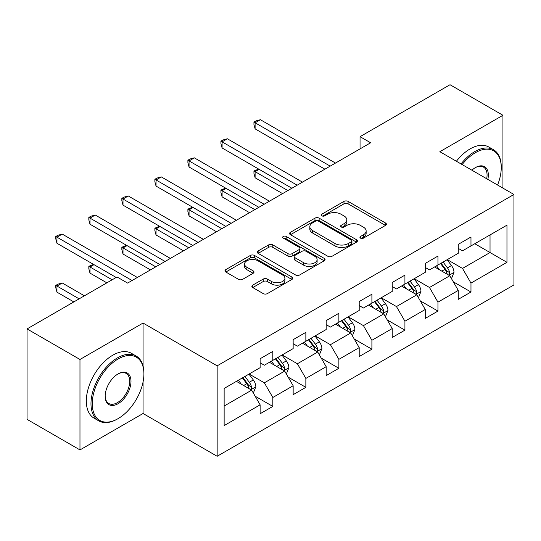 <?xml version="1.0" encoding="UTF-8"?>
<svg xmlns="http://www.w3.org/2000/svg" width="541" height="541" viewBox="0 0 541 541"><rect width="100%" height="100%" fill="white"/><g stroke="black" fill="none" stroke-linecap="round" stroke-linejoin="round"><path stroke-width="0.81" d="M360.529 238.148A2.056 1.19 0 0 0 363.437 238.148L385.517 225.401A2.942 1.697 0 0 0 386.375 224.197A2.942 1.697 0 0 0 385.517 223L348.113 201.408A2.942 1.697 0 0 0 343.961 201.408L321.881 214.155A2.056 1.19 0 0 0 321.28 214.993A2.056 1.19 0 0 0 321.881 215.832A2.056 1.19 0 0 0 324.789 215.832L327.65 214.182A9.407 5.43 0 0 1 340.945 214.182L344.062 215.981A9.407 5.43 0 0 1 346.815 219.822A9.407 5.43 0 0 1 344.062 223.663L341.209 225.306A2.056 1.19 0 0 0 340.6 226.152A2.056 1.19 0 0 0 341.209 226.99A2.056 1.19 0 0 0 344.117 226.99L346.97 225.34A9.407 5.43 0 0 1 360.272 225.34L363.39 227.139A9.407 5.43 0 0 1 366.142 230.98A9.407 5.43 0 0 1 363.39 234.814L360.529 236.464A2.056 1.19 0 0 0 359.927 237.31A2.056 1.19 0 0 0 360.529 238.148L360.529 236.464M252.735 285.141A2.942 1.697 0 0 0 251.876 286.345A2.942 1.697 0 0 0 252.735 287.541L263.23 293.601A2.942 1.697 0 0 0 267.389 293.601L291.903 279.447A2.942 1.697 0 0 0 292.769 278.243A2.942 1.697 0 0 0 291.903 277.046L254.507 255.453A2.942 1.697 0 0 0 250.348 255.453L225.827 269.607A2.942 1.697 0 0 0 224.968 270.804A2.942 1.697 0 0 0 225.827 272.008L238.507 279.325A2.942 1.697 0 0 0 242.659 279.325L253.154 273.266A2.942 1.697 0 0 0 254.013 272.069A2.942 1.697 0 0 0 253.154 270.865L246.865 267.24A7.858 4.538 0 0 1 244.566 264.028A7.858 4.538 0 0 1 249.415 259.836A7.858 4.538 0 0 1 257.983 260.823L282.605 275.038A7.858 4.538 0 0 1 284.911 278.243A7.858 4.538 0 0 1 280.055 282.436A7.858 4.538 0 0 1 271.487 281.455L267.389 279.088A2.942 1.697 0 0 0 263.23 279.088L252.735 285.141L252.735 287.541M143.061 323.051L79.973 359.474L27.05 328.921L27.05 419.363L79.973 449.923L143.061 413.5L217.151 456.279L217.151 365.831L143.061 323.051L143.061 365.987M502.941 188.119L502.941 115.28L439.853 151.703L513.95 194.476L217.151 365.831M502.941 115.28L450.017 84.721L360.049 136.67L360.049 148.89M27.05 328.921L117.018 276.978L127.608 283.085L370.632 142.777L360.049 136.67M327.853 256.292A2.942 1.697 0 0 0 332.012 256.292L356.533 242.138A2.942 1.697 0 0 0 357.391 240.934A2.942 1.697 0 0 0 356.533 239.737L319.129 218.145A2.942 1.697 0 0 0 314.97 218.145L290.449 232.299A2.942 1.697 0 0 0 289.591 233.496A2.942 1.697 0 0 0 290.449 234.699L327.853 256.292M284.106 238.588A2.056 1.19 0 0 1 286.189 238.879L286.189 236.437L324.221 258.388A2.942 1.697 0 0 1 325.08 259.592A2.942 1.697 0 0 1 324.221 260.789L299.7 274.95A2.942 1.697 0 0 1 295.542 274.95L258.138 253.35L258.138 250.95A2.942 1.697 0 0 0 257.279 252.153A2.942 1.697 0 0 0 258.138 253.35M258.138 250.95L268.634 244.897A2.942 1.697 0 0 1 272.792 244.897L287.961 253.655A2.942 1.697 0 0 0 292.113 253.655L299.078 249.631A2.942 1.697 0 0 0 299.937 248.434A2.942 1.697 0 0 0 299.078 247.237L283.281 238.114A2.056 1.19 0 0 1 282.679 237.276A2.056 1.19 0 0 1 283.951 236.18A2.056 1.19 0 0 1 286.189 236.437M217.151 456.279L513.95 284.924L513.95 194.476M255.149 396.208L272.826 406.413L272.826 397.486L293.154 385.753L293.154 394.68L305.854 387.342L305.854 378.423L326.176 366.69L326.176 375.61L338.876 368.279L338.876 359.352L359.204 347.62L359.204 356.546L371.904 349.209L371.904 340.289L392.225 328.556L392.225 337.476L404.925 330.145L404.925 321.226L425.246 309.486L425.246 318.412L437.953 311.075L437.953 302.155L458.274 290.422L458.274 299.342L470.974 292.012L470.974 283.092L506.964 262.311L506.964 225.157L490.031 234.936L490.031 252.532L506.964 262.311M272.826 406.413L260.126 413.743L260.126 404.824L224.136 425.598L224.136 388.445L260.126 367.664L260.126 358.744L272.826 351.413L272.826 360.333L293.154 348.6L293.154 339.674L305.854 332.343L305.854 341.263L326.176 329.53L326.176 320.61L338.876 313.28L338.876 322.199L359.204 310.466L359.204 301.547L371.904 294.209L371.904 303.136L392.225 291.403L392.225 282.476L404.925 275.146L404.925 284.066L425.246 272.333L425.246 263.413L437.953 256.076L437.953 265.002L458.274 253.269L458.274 244.343L470.974 237.012L470.974 245.932L506.964 225.157M269.438 362.287L284.681 371.085L264.36 382.818L249.117 374.02M260.126 362.774L264.36 365.222L272.826 360.333M264.36 382.818L272.826 397.486M284.681 371.085L293.154 385.753M302.466 343.224L317.709 352.022L297.388 363.755L282.145 354.957M293.154 343.711L297.388 346.152L305.854 341.263M297.388 363.755L305.854 378.423M317.709 352.022L326.176 366.69M335.488 324.154L350.73 332.958L330.409 344.691L315.166 335.887M326.176 324.641L330.409 327.089L338.876 322.199M330.409 344.691L338.876 359.352M350.73 332.958L359.204 347.62M368.516 305.09L383.758 313.888L363.437 325.621L348.194 316.823M359.204 305.577L363.437 308.025L371.904 303.136M363.437 325.621L371.904 340.289M383.758 313.888L392.225 328.556M401.537 286.02L416.78 294.825L396.458 306.558L381.216 297.753M392.225 286.514L396.458 288.955L404.925 284.066M396.458 306.558L404.925 321.226M416.78 294.825L425.246 309.486M434.565 266.956L449.808 275.754L429.486 287.487L414.244 278.689M425.246 267.443L429.486 269.891L437.953 265.002M429.486 287.487L437.953 302.155M449.808 275.754L458.274 290.422M474.788 243.734L490.031 252.532L462.508 268.424L447.265 259.619M458.274 248.38L462.508 250.821L470.974 245.932M462.508 268.424L470.974 283.092M79.973 359.474L79.973 449.923M224.136 406.041L251.66 390.156L236.417 381.358M251.66 390.156L260.126 404.824M453.297 281.807L470.974 292.012M420.276 300.87L437.953 311.075M387.248 319.941L404.925 330.145M354.227 339.004L371.904 349.209M321.198 358.074L338.876 368.279M288.177 377.138L305.854 387.342M143.061 413.5L143.061 381.96M361.354 238.439L363.39 237.262A9.407 5.43 0 0 0 366.142 233.421L366.142 230.98M346.815 219.822L346.815 222.263A9.407 5.43 0 0 1 344.062 226.104L342.027 227.281M385.476 225.421L348.113 203.849A2.942 1.697 0 0 0 343.961 203.849L322.7 216.123M356.492 242.158L319.129 220.586A2.942 1.697 0 0 0 314.97 220.586L290.49 234.72M351.332 241.773A2.056 1.19 0 0 0 351.941 240.934A2.056 1.19 0 0 0 351.332 240.096L318.507 221.141A2.056 1.19 0 0 0 315.592 221.141L312.583 222.878A9.407 5.43 0 0 0 309.831 226.72A9.407 5.43 0 0 0 312.583 230.561L335.021 243.518A9.407 5.43 0 0 0 348.323 243.518L351.332 241.773L351.332 244.221A2.056 1.19 0 0 0 351.941 243.382L351.941 240.934M309.831 226.72L309.831 229.161A9.407 5.43 0 0 0 312.583 233.002L312.583 230.561M351.332 244.221L348.323 245.959A9.407 5.43 0 0 1 335.021 245.959L312.583 233.002M258.179 253.377L268.634 247.338L268.634 244.897M299.937 248.434L299.937 250.875A2.942 1.697 0 0 1 299.078 252.079L292.113 256.096A2.942 1.697 0 0 1 287.961 256.096L272.792 247.338A2.942 1.697 0 0 0 268.634 247.338M286.189 238.879L324.181 260.816M303.697 262.737A7.858 4.538 0 0 0 312.265 263.724A7.858 4.538 0 0 0 317.121 259.531A7.858 4.538 0 0 0 314.815 256.319L306.138 251.315A2.942 1.697 0 0 0 301.986 251.315L295.021 255.332A2.942 1.697 0 0 0 294.162 256.529A2.942 1.697 0 0 0 295.021 257.732L303.697 262.737L303.697 265.185A7.858 4.538 0 0 0 312.265 266.165A7.858 4.538 0 0 0 317.121 261.972L317.121 259.531M294.162 256.529L294.162 258.977A2.942 1.697 0 0 0 295.021 260.174L295.021 257.732M303.697 265.185L295.021 260.174M284.911 278.243L284.911 280.691A7.858 4.538 0 0 1 280.055 284.884A7.858 4.538 0 0 1 271.487 283.897L267.389 281.53A2.942 1.697 0 0 0 263.23 281.53L252.775 287.569M244.566 264.028L244.566 266.476A7.858 4.538 0 0 0 246.865 269.682L246.865 267.24M253.114 273.286L246.865 269.682M291.87 279.467L254.507 257.895A2.942 1.697 0 0 0 250.348 257.895L225.868 272.028M451.478 278.656L453.994 272.306A7.932 4.578 -120 0 0 451.465 265.55L447.096 259.721M439.481 269.79L436.513 265.834M259.132 169.34L255.109 171.659L255.109 177.773L282.564 193.624M448.577 275.044L449.537 274.03L449.713 272.644A7.932 4.578 -120 0 0 447.441 267.876L443.072 262.04M441.084 263.19L445.933 269.661A4.044 2.333 60 0 1 446.67 270.885L449.713 272.644M440.536 263.508L444.905 269.344A7.932 4.578 60 0 1 447.17 274.111M255.109 177.773L253.945 173.431L253.945 170.99L287.859 190.567M253.945 170.99L258.666 169.069M330.199 166.121L255.109 122.773L260.404 119.717L335.488 163.064M324.904 169.177L255.109 128.88L255.109 122.773L253.945 122.097L256.062 120.873L260.404 119.717M255.109 128.88L253.945 124.545L253.945 122.097M497.578 185.029A36.524 21.085 120 0 0 501.25 167.588A36.524 21.085 120 0 0 475.424 152.677A36.524 21.085 120 0 0 462.156 164.572M461.054 163.937A37.424 21.606 -60 0 1 474.788 151.581A37.424 21.606 -60 0 1 493.5 149.722A37.424 21.606 -60 0 1 501.25 166.858L501.25 167.588M471.894 170.199A18.266 10.543 -60 0 1 475.424 167.588L475.424 167.588A18.266 10.543 -60 0 1 487.84 179.402M456.401 161.252A37.424 21.606 -60 0 1 470.129 148.89A37.424 21.606 -60 0 1 488.841 147.037L493.5 149.722M486.69 178.74A17.366 10.022 120 0 0 483.471 167.095A17.366 10.022 120 0 0 475.099 167.778M117.444 418.998L118.08 418.633A36.524 21.085 120 0 0 143.906 373.899A36.524 21.085 120 0 0 118.08 358.987A36.524 21.085 120 0 0 92.254 403.721A36.524 21.085 120 0 0 118.08 418.633L117.444 418.998A37.424 21.606 -60 0 1 98.733 420.851A37.424 21.606 -60 0 1 92.998 390.866A37.424 21.606 -60 0 1 117.444 357.885A37.424 21.606 -60 0 1 136.156 356.032A37.424 21.606 -60 0 1 143.906 373.168L143.906 373.899M118.08 403.721A18.266 10.543 -60 0 1 105.164 396.269A18.266 10.543 -60 0 1 118.08 373.899L118.08 373.899A18.266 10.543 -60 0 1 130.99 381.358A18.266 10.543 -60 0 1 118.08 403.721M105.17 395.89A17.366 10.022 120 0 0 108.761 403.485A17.366 10.022 120 0 0 117.444 402.619A17.366 10.022 120 0 0 128.785 387.322A17.366 10.022 120 0 0 126.127 373.405A17.366 10.022 120 0 0 117.755 374.088M98.733 420.851L94.073 418.166A37.424 21.606 -60 0 1 88.339 388.174A37.424 21.606 -60 0 1 112.785 355.2A37.424 21.606 -60 0 1 131.497 353.347L136.156 356.032M418.457 297.719L420.972 291.376A7.932 4.578 -120 0 0 418.443 284.62L414.075 278.784M406.453 288.86L403.485 284.897M226.111 188.403L222.087 190.73L222.087 196.836L249.543 212.687M415.556 294.115L416.516 293.1L416.692 291.714A7.932 4.578 -120 0 0 414.42 286.94L410.051 281.11M408.063 282.253L412.911 288.725A4.044 2.333 60 0 1 413.642 289.956L416.692 291.714M407.508 282.578L411.877 288.407A7.932 4.578 60 0 1 414.149 293.181M222.087 196.836L220.924 192.501L220.924 190.053L254.831 209.631M220.924 190.053L225.644 188.133M385.429 316.783L387.951 310.439A7.932 4.578 -120 0 0 385.415 303.684L381.047 297.854M373.432 307.924L370.463 303.968M193.083 207.474L189.059 209.793L189.059 215.906L216.515 231.758M382.528 313.178L383.488 312.164L383.664 310.777A7.932 4.578 -120 0 0 381.391 306.01L377.023 300.174M375.035 301.323L379.883 307.795A4.044 2.333 60 0 1 380.621 309.019L383.664 310.777M374.487 301.641L378.856 307.477A7.932 4.578 60 0 1 381.128 312.245M189.059 215.906L187.896 211.565L187.896 209.124L221.81 228.701M187.896 209.124L192.616 207.203M297.171 185.191L222.087 141.837L227.376 138.78L302.466 182.134M291.883 188.248L222.087 147.95L222.087 141.837L220.924 141.167L223.041 139.943L227.376 138.78M222.087 147.95L220.924 143.608L220.924 141.167M264.15 204.255L189.059 160.907L194.354 157.85L269.438 201.198M258.855 207.311L189.059 167.013L189.059 160.907L187.896 160.231L190.013 159.007L194.354 157.85M189.059 167.013L187.896 162.679L187.896 160.231M352.407 335.853L354.923 329.51A7.932 4.578 -120 0 0 352.394 322.754L348.025 316.918M340.404 326.994L337.435 323.031M160.062 226.537L156.038 228.857L156.038 234.97L183.494 250.821M349.506 332.248L350.467 331.234L350.642 329.848A7.932 4.578 -120 0 0 348.37 325.073L344.002 319.244M342.013 320.387L346.862 326.859A4.044 2.333 60 0 1 347.593 328.089L350.642 329.848M341.459 320.712L345.827 326.541A7.932 4.578 60 0 1 348.1 331.315M156.038 234.97L154.875 230.635L154.875 228.187L188.782 247.764M154.875 228.187L159.595 226.266M319.379 354.916L321.902 348.573A7.932 4.578 -120 0 0 319.366 341.817L314.997 335.988M307.383 346.057L304.414 342.095M127.034 245.6L123.01 247.927L123.01 254.04L150.466 269.891M316.478 351.312L317.445 350.298L317.614 348.911A7.932 4.578 -120 0 0 315.342 344.144L310.974 338.308M308.985 339.457L313.834 345.929A4.044 2.333 60 0 1 314.571 347.153L317.614 348.911M308.438 339.775L312.806 345.611A7.932 4.578 60 0 1 315.078 350.379M123.01 254.04L121.847 249.699L121.847 247.251L155.761 266.835M121.847 247.251L126.567 245.337M286.358 373.987L288.874 367.643A7.932 4.578 -120 0 0 286.345 360.888L281.976 355.052M274.355 365.128L271.386 361.165M94.012 264.671L89.989 266.99L89.989 273.104L106.861 282.842M283.457 370.382L284.417 369.361L284.593 367.981A7.932 4.578 -120 0 0 282.321 363.207L277.952 357.378M275.964 358.521L280.813 364.992A4.044 2.333 60 0 1 281.543 366.223L284.593 367.981M275.41 358.839L279.778 364.675A7.932 4.578 60 0 1 282.05 369.449M89.989 273.104L88.825 268.762L88.825 266.321L112.149 279.792M88.825 266.321L93.546 264.4M231.122 223.325L156.038 179.97L161.326 176.914L236.417 220.268M225.834 226.375L156.038 186.084L156.038 179.97L154.875 179.301L156.991 178.077L161.326 176.914M156.038 186.084L154.875 181.742L154.875 179.301M198.101 242.388L123.01 199.034L128.305 195.984L203.389 239.332M192.806 245.445L123.01 205.147L123.01 199.034L121.847 198.364L123.963 197.14L128.305 195.984M123.01 205.147L121.847 200.806L121.847 198.364M165.073 261.452L89.989 218.104L95.277 215.048L170.368 258.402M159.784 264.508L89.989 224.217L89.989 218.104L88.825 217.428L90.942 216.211L95.277 215.048M89.989 224.217L88.825 219.876L88.825 217.428M253.33 393.05L255.852 386.707A7.932 4.578 -120 0 0 253.316 379.951L248.948 374.122M241.333 384.191L238.365 380.228M84.416 295.799L62.256 283.004L56.961 286.061L56.961 292.167L73.833 301.912M250.429 389.446L251.396 388.431L251.565 387.045A7.932 4.578 -120 0 0 249.293 382.277L244.924 376.441M242.936 377.591L247.785 384.063A4.044 2.333 60 0 1 248.522 385.287L251.565 387.045M242.388 377.909L246.757 383.738A7.932 4.578 60 0 1 249.029 388.512M56.961 292.167L55.797 287.832L55.797 285.384L79.128 298.855M55.797 285.384L57.914 284.167L62.256 283.004M132.051 280.522L56.961 237.168L62.256 234.111L137.346 277.465M116.173 277.465L56.961 243.281L56.961 237.168L55.797 236.498L57.914 235.274L62.256 234.111M56.961 243.281L55.797 238.939L55.797 236.498M363.39 237.262L363.39 234.814M341.209 226.99L341.209 225.306M344.062 226.104L344.062 223.663M321.881 215.832L321.881 214.155M343.961 203.849L343.961 201.408M348.113 203.849L348.113 201.408M385.517 225.401L385.517 223M290.449 234.699L290.449 232.299M314.97 220.586L314.97 218.145M319.129 220.586L319.129 218.145M356.533 242.138L356.533 239.737M335.021 245.959L335.021 243.518M348.323 245.959L348.323 243.518M272.792 247.338L272.792 244.897M287.961 256.096L287.961 253.655M292.113 256.096L292.113 253.655M299.078 252.079L299.078 249.631M324.221 260.789L324.221 258.388M263.23 281.53L263.23 279.088M267.389 281.53L267.389 279.088M271.487 283.897L271.487 281.455M253.154 273.266L253.154 270.865M225.827 272.008L225.827 269.607M250.348 257.895L250.348 255.453M254.507 257.895L254.507 255.453M291.903 279.447L291.903 277.046M449.023 275.301L453.946 272.461M447.441 267.876L451.465 265.55M441.801 271.136L444.905 269.344M415.995 294.372L420.918 291.531M414.42 286.94L418.443 284.62M408.773 290.199L411.877 288.407M382.974 313.435L387.897 310.595M381.391 306.01L385.415 303.684M375.752 309.269L378.856 307.477M349.953 332.505L354.869 329.658M348.37 325.073L352.394 322.754M342.724 328.333L345.827 326.541M316.925 351.569L321.848 348.729M315.342 344.144L319.366 341.817M309.702 347.396L312.806 345.611M283.903 370.639L288.82 367.792M282.321 363.207L286.345 360.888M276.674 366.467L279.778 364.675M250.875 389.703L255.798 386.862M249.293 382.277L253.316 379.951M243.653 385.53L246.757 383.738"/></g></svg>
